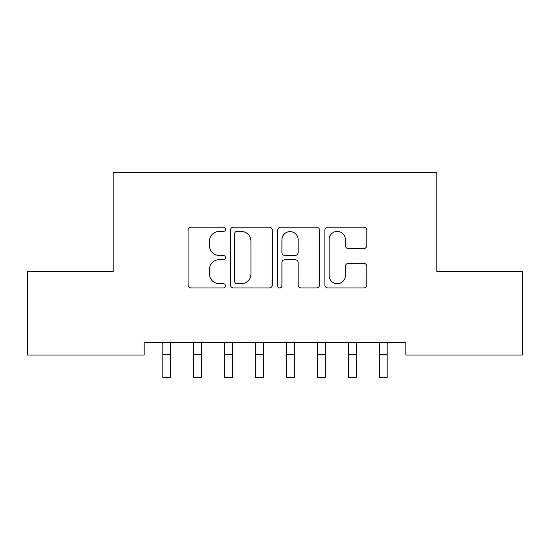 <?xml version="1.0" encoding="UTF-8"?>
<svg xmlns="http://www.w3.org/2000/svg" width="550" height="550" viewBox="0 0 550 550"><rect width="100%" height="100%" fill="white"/><g stroke="black" fill="none" stroke-linecap="round" stroke-linejoin="round"><path stroke-width="0.82" d="M225.5 229.322A2.124 2.124 0 0 0 223.376 227.198L191.111 227.198A3.039 3.039 0 0 0 188.072 230.237L188.072 284.9A3.039 3.039 0 0 0 191.111 287.932L223.376 287.932A2.124 2.124 0 0 0 225.5 285.808A2.124 2.124 0 0 0 223.376 283.683L219.202 283.683A9.714 9.714 0 0 1 209.481 273.962L209.481 269.411A9.714 9.714 0 0 1 219.202 259.689L223.376 259.689A2.124 2.124 0 0 0 225.5 257.565A2.124 2.124 0 0 0 223.376 255.441L219.202 255.441A9.714 9.714 0 0 1 209.481 245.726L209.481 241.168A9.714 9.714 0 0 1 219.202 231.454L223.376 231.454A2.124 2.124 0 0 0 225.5 229.322M363.749 248.607A3.039 3.039 0 0 0 366.788 245.575L366.788 230.237A3.039 3.039 0 0 0 363.749 227.198L327.917 227.198A3.039 3.039 0 0 0 324.878 230.237L324.878 284.9A3.039 3.039 0 0 0 327.917 287.932L363.749 287.932A3.039 3.039 0 0 0 366.788 284.9L366.788 266.372A3.039 3.039 0 0 0 363.749 263.333L348.411 263.333A3.039 3.039 0 0 0 345.379 266.372L345.379 275.557A8.126 8.126 0 0 1 337.253 283.683A8.126 8.126 0 0 1 329.127 275.557L329.127 239.573A8.126 8.126 0 0 1 337.253 231.454A8.126 8.126 0 0 1 345.379 239.573L345.379 245.575A3.039 3.039 0 0 0 348.411 248.607L363.749 248.607M405.866 342.643L144.134 342.643L144.134 355.018L27.5 355.018L27.5 271.487L113.197 271.487L113.197 172.487L436.803 172.487L436.803 271.487L522.5 271.487L522.5 355.018L405.866 355.018L405.866 342.643M272.346 230.237A3.039 3.039 0 0 0 269.308 227.198L233.475 227.198A3.039 3.039 0 0 0 230.436 230.237L230.436 284.9A3.039 3.039 0 0 0 233.475 287.932L269.308 287.932A3.039 3.039 0 0 0 272.346 284.9L272.346 230.237M280.692 227.198L316.525 227.198A3.039 3.039 0 0 1 319.564 230.237L319.564 284.9A3.039 3.039 0 0 1 316.525 287.932L301.194 287.932A3.039 3.039 0 0 1 298.155 284.9L298.155 262.728A3.039 3.039 0 0 0 295.116 259.689L284.948 259.689A3.039 3.039 0 0 0 281.909 262.728L281.909 285.808A2.124 2.124 0 0 1 279.785 287.932A2.124 2.124 0 0 1 277.654 285.808L277.654 230.237A3.039 3.039 0 0 1 280.692 227.198M236.816 231.454A2.124 2.124 0 0 0 234.685 233.578L234.685 281.559A2.124 2.124 0 0 0 236.816 283.683L241.216 283.683A9.714 9.714 0 0 0 250.931 273.962L250.931 241.168A9.714 9.714 0 0 0 241.216 231.454L236.816 231.454M298.155 239.724A8.126 8.126 0 0 0 290.029 231.605A8.126 8.126 0 0 0 281.909 239.724L281.909 252.402A3.039 3.039 0 0 0 284.948 255.441L295.116 255.441A3.039 3.039 0 0 0 298.155 252.402L298.155 239.724M162.456 342.643L162.848 343.613L162.848 377.513L170.583 377.513L170.583 343.613L170.981 342.643M193.394 342.643L193.786 343.613L193.786 377.513L201.52 377.513L201.52 343.613L201.919 342.643M224.331 342.643L224.723 343.613L224.723 377.513L232.458 377.513L232.458 343.613L232.856 342.643M255.269 342.643L255.661 343.613L255.661 377.513L263.395 377.513L263.395 343.613L263.794 342.643M286.206 342.643L286.598 343.613L286.598 377.513L294.332 377.513L294.332 343.613L294.731 342.643M317.144 342.643L317.536 343.613L317.536 377.513L325.27 377.513L325.27 343.613L325.669 342.643M348.081 342.643L348.473 343.613L348.473 377.513L356.207 377.513L356.207 343.613L356.606 342.643M379.019 342.643L379.411 343.613L379.411 377.513L387.145 377.513L387.145 343.613L387.544 342.643M162.848 354.31L170.583 354.31M193.786 354.31L201.52 354.31M224.723 354.31L232.458 354.31M255.661 354.31L263.395 354.31M286.598 354.31L294.332 354.31M317.536 354.31L325.27 354.31M348.473 354.31L356.207 354.31M379.411 354.31L387.145 354.31"/></g></svg>
